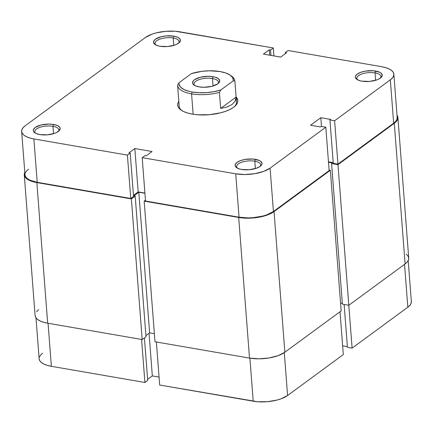 <?xml version="1.0" encoding="UTF-8"?>
<svg xmlns="http://www.w3.org/2000/svg" width="433" height="433" viewBox="0 0 433 433"><rect width="100%" height="100%" fill="white"/><g stroke="black" fill="none" stroke-linecap="round" stroke-linejoin="round"><path stroke-width="0.65" d="M343.309 354.584L340.013 311.744L343.309 354.584L287.582 395.502L343.309 354.584M284.286 352.641L287.582 395.502L284.286 352.641M35.993 317.844L39.143 358.822A25.13 9.975 -4.4 0 0 51.375 366.313L48.063 323.278L51.375 366.313L144.909 382.48L51.375 366.313L47.419 365.403L44.106 364.169L41.568 362.659L39.901 360.922L39.17 359.033M141.596 339.445L144.909 382.48L147.696 380.434L144.422 337.908L147.696 380.434L144.909 382.48L141.596 339.445M342.633 345.821L347.38 346.644L342.633 345.821M406.235 254.182L407.951 255.968L408.709 257.911L408.471 259.941L407.258 261.976L405.109 263.941L348.798 305.292L352.105 348.127L347.428 347.315L344.132 304.486L347.428 347.315L352.105 348.127L407.832 307.208L409.921 305.297L411.101 303.322L411.328 301.346M42.667 353.171L40.578 355.076L39.398 357.057M147.615 379.378L152.329 375.914L159.068 377.078L152.329 375.914L147.615 379.378M159.68 385.034L257.662 401.748L267.345 401.683L276.828 400.108L281.033 398.825L287.582 395.502A25.13 9.975 -4.4 0 1 253.213 401.202L159.68 385.034L156.367 342L159.68 385.034M249.906 358.161L253.213 401.202L249.906 358.161M397.905 117.5L408.73 258.128A25.85 10.262 -4.4 0 1 405.109 263.941L394.284 123.308L405.109 263.941L348.798 305.292L337.978 164.659L331.575 163.55L337.978 164.659L394.284 123.308A25.85 10.262 175.6 0 0 397.905 117.5A25.85 10.262 175.6 0 0 397.007 115.156L397.884 117.283L397.651 119.308L396.433 121.348L394.284 123.308L337.978 164.659L352.105 348.127L407.832 307.208L404.53 264.363L407.832 307.208A25.13 9.975 -4.4 0 0 411.35 301.557L408.195 260.579M149.049 333.28L152.329 375.914L149.049 333.28M331.575 163.55L332.382 162.96L328.512 162.288L332.382 162.96L331.575 163.55L342.4 304.183L331.575 163.55M329.107 170.039L330.352 170.256L274.04 211.602L267.307 215.022L258.22 217.334L248.174 218.194L238.691 217.463L144.167 201.129L145.456 200.181L144.167 201.129L154.992 341.761L144.167 201.129L238.691 217.463L249.511 358.096L154.992 341.761L249.511 358.096A25.85 10.262 -4.4 0 0 284.86 352.235L278.127 355.655L269.039 357.967L258.994 358.827L249.511 358.096L238.691 217.463A25.85 10.262 175.6 0 0 274.04 211.602L330.352 170.256L341.172 310.889L284.86 352.235L274.04 211.602L284.86 352.235L341.172 310.889L330.352 170.256L329.107 170.039M24.27 174.872A25.85 10.262 175.6 0 0 36.848 182.58L47.668 323.207L142.192 339.548L131.372 198.915L142.192 339.548L146.002 336.75L135.183 196.117L146.002 336.75L142.192 339.548L47.668 323.207L36.848 182.58L131.372 198.915L135.183 196.117L133.829 195.884L138.814 192.22L144.925 193.275L138.814 192.22L133.829 195.884L135.183 196.117L131.372 198.915L36.848 182.58L29.374 180.377L26.765 178.818L25.049 177.032L24.291 175.089L24.805 172.421A25.85 10.262 175.6 0 0 24.27 174.872L35.095 315.5A25.85 10.262 -4.4 0 0 47.668 323.207L43.603 322.276L40.199 321.005L37.584 319.451L35.869 317.665L35.116 315.717M348.798 305.292L342.4 304.183L348.798 305.292M342.341 303.441L340.576 303.138L342.341 303.441M154.37 333.67L149.634 332.853L145.916 335.586L149.634 332.853L138.814 192.22L149.634 332.853L154.37 333.67M36.567 311.652L38.716 309.692M58.32 131.48A12.064 4.79 -4.4 0 0 52.967 126.306L53.6 124.455A13.499 5.358 175.6 0 1 59.023 130.89A13.499 5.358 175.6 0 1 39.814 134.576L47.408 134.831L54.758 133.299L56.712 132.46L59.402 130.49L60.155 128.363L59.765 127.351L57.502 125.602L53.6 124.455L48.648 124.071L40.918 125.04L35.138 127.513L33.384 129.602L33.26 130.663L33.655 131.681L35.912 133.424L39.814 134.576A13.499 5.358 175.6 0 1 34.748 132.758A13.499 5.358 175.6 0 1 37.476 126.203A13.499 5.358 175.6 0 1 53.6 124.455L52.967 126.306A12.064 4.79 175.6 0 1 58.839 129.905A12.064 4.79 175.6 0 1 58.32 131.48M178.564 43.186A12.064 4.79 -4.4 0 0 173.216 38.012L173.844 36.161A13.499 5.358 175.6 0 1 179.267 42.596A13.499 5.358 175.6 0 1 160.064 46.282L167.652 46.537L175.002 45.005L176.956 44.171L179.646 42.196L180.404 40.074L180.009 39.057L177.746 37.308L173.844 36.161L166.256 35.901L161.163 36.745L155.382 39.219L153.628 41.308L153.504 42.369L154.798 44.318L157.937 45.795L160.064 46.282A13.499 5.358 175.6 0 1 154.992 44.464A13.499 5.358 175.6 0 1 157.72 37.909A13.499 5.358 175.6 0 1 173.844 36.161L173.216 38.012A12.064 4.79 175.6 0 1 179.083 41.611A12.064 4.79 175.6 0 1 178.564 43.186M260.163 166.369A12.064 4.79 -4.4 0 0 254.81 161.195L255.443 159.344A13.499 5.358 175.6 0 1 260.866 165.779A13.499 5.358 175.6 0 1 241.657 169.465L249.246 169.72L256.601 168.188L260.119 166.402L261.878 164.313L261.997 163.252L260.709 161.303L259.345 160.491L253.056 159.046L245.246 159.409L240.499 160.616L236.981 162.402L235.227 164.491L235.103 165.552L236.391 167.501L239.536 168.978L241.657 169.465A13.499 5.358 175.6 0 1 236.591 167.647A13.499 5.358 175.6 0 1 239.319 161.092A13.499 5.358 175.6 0 1 255.443 159.344L254.81 161.195A12.064 4.79 175.6 0 1 260.682 164.789A12.064 4.79 175.6 0 1 260.163 166.369M380.407 78.075A12.064 4.79 -4.4 0 0 375.054 72.901L375.687 71.05A13.499 5.358 175.6 0 1 381.11 77.485A13.499 5.358 175.6 0 1 361.901 81.171L369.495 81.426L376.845 79.894L378.799 79.055L381.489 77.085L382.242 74.958L380.953 73.009L379.589 72.197L373.3 70.752L365.49 71.115L360.743 72.322L357.225 74.108L355.471 76.197L355.347 77.258L356.635 79.207L359.78 80.684L361.901 81.171A13.499 5.358 175.6 0 1 356.835 79.353A13.499 5.358 175.6 0 1 359.563 72.798A13.499 5.358 175.6 0 1 375.687 71.05L375.054 72.901A12.064 4.79 175.6 0 1 380.926 76.495A12.064 4.79 175.6 0 1 380.407 78.075M230.951 75.715A28.724 11.399 175.6 0 1 234.875 80.895L236.494 101.923A28.724 11.399 175.6 0 1 234.616 106.475A28.724 11.399 -4.4 0 0 235.774 99.752M236.109 96.97A30.158 11.967 175.6 0 1 235.265 105.885A30.158 11.967 175.6 0 1 192.355 114.117L197.692 114.772L209.307 114.696L220.689 112.807L225.739 111.265L230.096 109.397L233.598 107.281L236.104 104.986L237.522 102.61L237.798 100.245L236.109 96.97M255.378 168.589L254.81 161.195L255.378 168.589M375.622 80.294L375.054 72.901L375.622 80.294M173.785 45.405L173.216 38.012L173.785 45.405M53.535 133.7L52.967 126.306L53.535 133.7M142.181 157.655L145.52 201.031L239.059 217.198L235.72 173.822L142.181 157.655L144.968 155.609L146.202 155.82L152.064 151.518L134.836 148.535L128.969 152.844L130.198 153.06L127.416 155.106L33.877 138.933L29.92 138.03L26.613 136.796L24.075 135.28L22.408 133.543L21.672 131.654L21.899 129.678L23.079 127.703L25.168 125.792L145.418 37.498L151.967 34.175L156.172 32.892L165.655 31.317L175.338 31.252L273.32 47.966L179.787 31.798A25.13 9.975 175.6 0 0 145.418 37.498L25.168 125.792A25.13 9.975 175.6 0 0 21.65 131.443L24.99 174.813A25.13 9.975 -4.4 0 0 37.216 182.309L130.75 198.476L133.537 196.43L130.198 153.06L128.969 152.844L134.836 148.535L138.17 191.911L144.909 193.075L138.17 191.911L133.456 195.375L138.17 191.911L134.836 148.535L152.064 151.518L146.202 155.82L144.968 155.609L142.181 157.655L145.52 201.031L239.059 217.198L248.277 217.902L253.186 217.675L262.669 216.105L266.874 214.822L273.429 211.499L329.15 170.58L325.811 127.21L270.089 168.123L263.54 171.446L254.707 173.698L244.937 174.531L235.72 173.822L142.181 157.655M393.857 74.178L397.191 117.554A25.13 9.975 -4.4 0 1 393.673 123.205L390.333 79.829A25.13 9.975 175.6 0 0 393.857 74.178A25.13 9.975 175.6 0 0 381.625 66.687L288.091 50.52L285.304 52.566L285.385 53.622L285.304 52.566L286.532 52.777L280.671 57.086L263.437 54.109L269.304 49.8L270.533 50.012L273.32 47.966L273.932 55.922L273.32 47.966L270.533 50.012L269.304 49.8L263.437 54.109L280.671 57.086L286.532 52.777L285.304 52.566L288.091 50.52L381.625 66.687L385.581 67.597L388.894 68.831L391.432 70.341L393.099 72.078L393.83 73.967L393.602 75.943L392.422 77.924L390.333 79.829L334.612 120.747L337.946 164.118L393.673 123.205L390.333 79.829L334.612 120.747L329.935 119.941L330.666 119.4L320.821 117.7L310.558 125.234L320.404 126.939L321.134 126.398L325.811 127.21L270.089 168.123L273.429 211.499L329.15 170.58L325.811 127.21L321.134 126.398L320.404 126.939L310.558 125.234L320.821 117.7L321.497 126.463L320.821 117.7L330.666 119.4L329.935 119.941L333.269 163.311L337.946 164.118L393.673 123.205L395.762 121.294L396.942 119.313L397.169 117.343M328.474 161.818L333.221 162.64L328.474 161.818M28.508 169.162L26.418 171.073L25.238 173.054M25.011 175.024L25.742 176.918L27.409 178.65L29.947 180.166L37.216 182.309L130.75 198.476L127.416 155.106L33.877 138.933L37.216 182.309L33.877 138.933A25.13 9.975 175.6 0 1 21.65 131.443M178.834 101.376L177.979 103.011L177.709 105.376L178.591 107.649L180.588 109.728L183.635 111.546L187.608 113.029L192.355 114.117A30.158 11.967 175.6 0 1 181.037 110.058A30.158 11.967 175.6 0 1 178.834 101.376M181.768 110.539A28.724 11.399 175.6 0 1 179.213 106.329L177.595 85.301A28.724 11.399 175.6 0 1 177.59 85.155A28.724 11.399 -4.4 0 0 191.57 93.864A28.724 11.399 -4.4 0 0 219.434 92.386L220.835 89.967A27.284 10.83 175.6 0 1 192.203 92.013L191.57 93.864A28.724 11.399 175.6 0 1 177.595 85.301M235.72 173.822L239.059 217.198A25.13 9.975 -4.4 0 0 273.429 211.499L270.089 168.123A25.13 9.975 175.6 0 1 235.72 173.822M337.946 164.118L333.269 163.311L329.935 119.941L334.612 120.747L337.946 164.118M269.304 49.8L269.721 55.191L269.304 49.8M270.533 50.012L270.95 55.402L270.533 50.012M133.537 196.43L130.75 198.476L127.416 155.106L130.198 153.06L133.537 196.43M35.533 133.234A12.064 4.79 175.6 0 1 34.781 131.756A12.064 4.79 175.6 0 1 40.707 127.086A12.064 4.79 175.6 0 1 52.967 126.306A12.064 4.79 -4.4 0 0 39.1 127.643A12.064 4.79 -4.4 0 0 35.533 133.234M155.777 44.94A12.064 4.79 175.6 0 1 155.025 43.462A12.064 4.79 175.6 0 1 160.952 38.791A12.064 4.79 175.6 0 1 173.216 38.012A12.064 4.79 -4.4 0 0 159.349 39.349A12.064 4.79 -4.4 0 0 155.777 44.94M357.62 79.829A12.064 4.79 175.6 0 1 356.868 78.346A12.064 4.79 175.6 0 1 362.794 73.68A12.064 4.79 175.6 0 1 375.054 72.901A12.064 4.79 -4.4 0 0 361.187 74.238A12.064 4.79 -4.4 0 0 357.62 79.829M237.376 168.123A12.064 4.79 175.6 0 1 236.624 166.64A12.064 4.79 175.6 0 1 242.545 161.974A12.064 4.79 175.6 0 1 254.81 161.195A12.064 4.79 -4.4 0 0 240.943 162.532A12.064 4.79 -4.4 0 0 237.376 168.123M217.88 83.764A12.205 4.844 -4.4 0 0 212.468 78.519L213.101 76.668A13.645 5.412 175.6 0 1 218.578 83.174A13.645 5.412 175.6 0 1 199.169 86.898L204.176 87.282L211.986 86.302L217.826 83.802L218.963 82.768L219.726 80.619L218.421 78.654L215.244 77.161L213.101 76.668L208.094 76.284L200.284 77.258L194.444 79.759L193.307 80.798L192.544 82.941L192.939 83.97L195.223 85.734L199.169 86.898A13.645 5.412 175.6 0 1 194.049 85.063A13.645 5.412 175.6 0 1 196.804 78.438A13.645 5.412 175.6 0 1 213.101 76.668L212.468 78.519A12.205 4.844 175.6 0 1 218.405 82.162A12.205 4.844 175.6 0 1 217.88 83.764M213.041 86.01L212.468 78.519L213.041 86.01M193.14 114.247L191.57 93.864L193.14 114.247M234.875 80.895A28.724 11.399 175.6 0 1 234.881 81.041L236.115 97.073L220.668 108.418L219.434 92.386A28.724 11.399 175.6 0 1 191.57 93.864L192.203 92.013L189.107 91.358L183.949 89.512L180.485 87.076L178.97 84.235L178.991 82.735L191.435 73.599A27.284 10.83 175.6 0 1 230.307 75.228A27.284 10.83 175.6 0 1 233.279 80.83L234.881 81.041L236.115 97.073L235.216 101.057L232.164 104.44L227.19 106.956L220.668 108.418L219.434 92.386L220.835 89.967L214.01 91.666L206.584 92.608L199.126 92.727L192.203 92.013A27.284 10.83 175.6 0 1 178.991 82.735L177.59 85.155L178.991 82.735L191.435 73.599L201.93 71.326L209.442 70.79L220.067 71.553L225.929 73.047L230.28 75.207L232.797 77.87L233.279 80.83L220.835 89.967L233.279 80.83L234.881 81.041A28.724 11.399 -4.4 0 0 231.682 76.197L230.307 75.228M194.828 85.539A12.205 4.844 175.6 0 1 194.065 84.034A12.205 4.844 175.6 0 1 200.057 79.309A12.205 4.844 175.6 0 1 212.468 78.519A12.205 4.844 -4.4 0 0 198.428 79.872A12.205 4.844 -4.4 0 0 194.828 85.539M220.668 108.418L227.19 106.956L232.164 104.44L235.216 101.057L235.947 99.125L236.115 97.073L220.668 108.418"/></g></svg>
